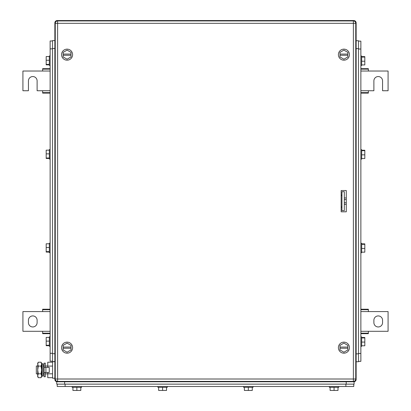 <?xml version="1.0" encoding="UTF-8"?>
<svg xmlns="http://www.w3.org/2000/svg" width="411" height="411" viewBox="0 0 411 411"><rect width="100%" height="100%" fill="white"/><g stroke="black" fill="none" stroke-linecap="round" stroke-linejoin="round"><path stroke-width="0.62" d="M360.873 333.665L368.364 333.665L368.364 331.297L388.082 331.297L388.082 311.579L368.364 311.579L368.364 309.216L360.873 309.216M360.873 333.177L368.364 333.177M360.873 331.297L368.364 331.297M360.873 309.699L368.364 309.699M360.873 311.579L368.364 311.579M382.564 322.62L382.564 320.256A4.336 4.336 0 0 0 378.223 315.92A4.336 4.336 0 0 0 373.887 320.256L373.887 322.62A4.336 4.336 0 0 0 378.223 326.961A4.336 4.336 0 0 0 382.564 322.62M50.127 309.216L42.636 309.216L42.636 311.579L22.918 311.579L22.918 331.297L42.636 331.297L42.636 333.665L50.127 333.665M50.127 309.699L42.636 309.699M50.127 311.579L42.636 311.579M50.127 333.177L42.636 333.177M50.127 331.297L42.636 331.297M28.436 320.256L28.436 322.62A4.336 4.336 0 0 0 32.777 326.961A4.336 4.336 0 0 0 37.113 322.62L37.113 320.256A4.336 4.336 0 0 0 32.777 315.92A4.336 4.336 0 0 0 28.436 320.256M360.873 93.112L368.364 93.112L368.364 90.744L373.887 90.744L373.887 80.885A4.336 4.336 0 0 1 378.223 76.549A4.336 4.336 0 0 1 382.564 80.885L382.564 90.744L388.082 90.744L388.082 71.026L368.364 71.026L368.364 68.663L360.873 68.663M360.873 92.624L368.364 92.624M360.873 90.744L368.364 90.744M360.873 69.146L368.364 69.146M360.873 71.026L368.364 71.026M50.127 68.663L42.636 68.663L42.636 71.026L22.918 71.026L22.918 90.744L28.436 90.744L28.436 80.885A4.336 4.336 0 0 1 32.777 76.549A4.336 4.336 0 0 1 37.113 80.885L37.113 90.744L42.636 90.744L42.636 93.112L50.127 93.112M50.127 69.146L42.636 69.146M50.127 71.026L42.636 71.026M50.127 92.624L42.636 92.624M50.127 90.744L42.636 90.744M341.156 194.855L341.947 195.641M341.156 207.473L341.947 206.682M355.715 22.918L356.142 22.918A2.368 2.368 0 0 0 353.773 20.55A2.368 2.368 0 0 1 356.142 22.918L356.142 379.41A2.368 2.368 0 0 1 353.773 381.773L57.227 381.773A2.368 2.368 0 0 1 54.858 379.41L54.858 22.918A2.368 2.368 0 0 1 57.227 20.55L353.773 20.55L57.227 20.55A2.368 2.368 0 0 0 54.858 22.918L55.285 22.918M355.715 379.41L356.142 379.41A2.368 2.368 0 0 1 353.773 381.773L354.092 381.773L354.092 384.141L56.749 384.141L56.749 381.773L57.227 381.773L57.227 381.346M360.873 41.136L358.51 41.136L360.873 41.136L360.873 361.346L358.51 361.346M361.665 150.246L364.819 150.246L364.819 158.538L361.665 158.538M364.819 150.688L361.665 150.688M364.819 154.839L361.665 154.839M361.665 159.103L361.665 149.681M361.665 243.862L364.819 243.862L364.819 252.159L361.665 252.159M364.819 244.309L361.665 244.309M364.819 248.455L361.665 248.455M361.665 252.719L361.665 243.302M361.665 337.482L364.819 337.482L364.819 345.774L361.665 345.774M364.819 337.929L361.665 337.929M364.819 342.075L361.665 342.075M361.665 346.339L361.665 336.922M361.665 56.626L364.819 56.626L364.819 64.923L361.665 64.923M364.819 57.072L361.665 57.072M364.819 61.218L361.665 61.218M361.665 65.483L361.665 56.066M358.51 40.74L356.142 40.74L358.51 40.74L358.51 361.742L356.142 361.742M341.947 210.627L341.947 191.696L344.31 191.696L344.31 210.627L341.947 210.627M338.397 54.663A5.523 5.523 0 0 1 343.915 49.14A5.523 5.523 0 0 1 349.437 54.663A5.523 5.523 0 0 1 343.915 60.181A5.523 5.523 0 0 1 338.397 54.663M339.974 55.254L339.974 56.939L343.915 59.215L347.86 56.939L347.86 55.254L339.974 55.254L339.974 52.382L343.915 50.106L347.86 52.382L347.86 55.254M339.974 54.072L347.86 54.072M338.397 347.665A5.523 5.523 0 0 1 343.915 342.142A5.523 5.523 0 0 1 349.437 347.665A5.523 5.523 0 0 1 343.915 353.183A5.523 5.523 0 0 1 338.397 347.665M339.974 348.256L339.974 349.941L343.915 352.217L347.86 349.941L347.86 348.256L339.974 348.256L339.974 345.384L343.915 343.108L347.86 345.384L347.86 348.256M339.974 347.074L347.86 347.074M61.563 54.663A5.523 5.523 0 0 1 67.085 49.14A5.523 5.523 0 0 1 72.603 54.663A5.523 5.523 0 0 1 67.085 60.181A5.523 5.523 0 0 1 61.563 54.663M63.14 55.254L63.14 56.939L67.085 59.215L71.026 56.939L71.026 55.254L63.14 55.254L63.14 52.382L67.085 50.106L71.026 52.382L71.026 55.254M63.14 54.072L71.026 54.072M61.563 347.665A5.523 5.523 0 0 1 67.085 342.142A5.523 5.523 0 0 1 72.603 347.665A5.523 5.523 0 0 1 67.085 353.183A5.523 5.523 0 0 1 61.563 347.665M63.14 348.256L63.14 349.941L67.085 352.217L71.026 349.941L71.026 348.256L63.14 348.256L63.14 345.384L67.085 343.108L71.026 345.384L71.026 348.256M63.14 347.074L71.026 347.074M341.228 190.514A0.791 0.791 0 0 0 341.156 190.843M341.156 211.485A0.791 0.791 0 0 0 341.228 211.809M346.283 211.809L341.156 211.809L341.156 190.514L346.283 190.514L346.283 211.809M57.617 20.946L57.617 23.309L55.254 23.309A2.368 2.368 0 0 1 57.617 20.946L353.383 20.946L353.383 23.309L355.746 23.309A2.368 2.368 0 0 0 353.383 20.946M55.254 23.309L55.254 379.014A2.368 2.368 0 0 0 57.617 381.382L353.383 381.382A2.368 2.368 0 0 0 355.746 379.014L355.746 23.309M57.227 384.141L57.227 386.504L353.773 386.504L353.773 384.141L353.773 386.504M243.595 387.296L243.595 386.504L243.595 387.296L253.058 387.296L253.058 386.504M329.324 387.296L329.324 386.504L329.324 387.296L338.792 387.296L338.792 386.504M338.001 387.296L338.001 390.45L330.115 390.45L330.115 387.296M334.056 390.45L334.056 387.296M252.272 387.296L252.272 390.45L244.381 390.45L244.381 387.296M248.326 390.45L248.326 387.296M166.537 387.296L166.537 390.45L158.651 390.45L158.651 387.296M162.597 390.45L162.597 387.296M157.865 387.296L157.865 386.504L157.865 387.296L167.328 387.296L167.328 386.504M80.808 387.296L80.808 390.45L72.922 390.45L72.922 387.296M76.862 390.45L76.862 387.296M72.131 387.296L72.131 386.504L72.131 387.296L81.594 387.296L81.594 386.504M50.127 361.187L52.49 361.187L50.127 361.187L50.127 40.977L52.49 40.977M49.335 252.077L46.181 252.077L46.181 243.785L49.335 243.785M46.181 251.635L49.335 251.635M46.181 247.489L49.335 247.489M49.335 243.225L49.335 252.642M49.335 158.461L46.181 158.461L46.181 150.164L49.335 150.164M46.181 158.014L49.335 158.014M46.181 153.868L49.335 153.868M49.335 149.604L49.335 159.021M49.335 64.84L46.181 64.84L46.181 56.548L49.335 56.548M46.181 64.399L49.335 64.399M46.181 60.247L49.335 60.247M49.335 55.963L50.127 55.963L49.335 55.963L49.335 65.406M49.335 345.697L46.181 345.697L46.181 337.405L49.335 337.405M46.181 345.25L49.335 345.25M46.181 341.104L49.335 341.104M49.335 336.84L49.335 346.262M54.858 361.582L52.49 361.582L54.858 361.582L54.858 353.696L52.49 353.696L52.49 40.581L54.858 40.581M52.49 361.582L52.49 353.696M346.283 204.349L344.31 204.349M346.283 197.974L344.31 197.974M346.283 202.757L344.31 202.757M346.283 199.566L344.31 199.566M37.694 366.001L36.322 366.001L36.322 373.887L37.694 373.887M43.217 366.001L44.131 366.001M45.313 366.001L47.758 366.001M43.217 373.887L44.131 373.887M45.313 373.887L47.758 373.887M52.572 377.683L47.758 377.683L47.758 372.505M47.758 367.383L47.758 362.204L52.572 362.204M52.572 366.073L47.758 366.073M52.572 373.815L47.758 373.815M54.858 361.665L52.572 361.665L52.572 378.223L54.858 378.223M38.295 362.204L37.694 364.136L37.694 363.242L38.295 362.204L41.038 362.204L41.639 363.242L41.639 376.646L41.038 377.683L41.398 376.954M37.694 364.136L38.295 366.073L37.694 369.946L37.884 363.083M38.295 373.815L37.694 375.752L37.694 369.946L38.295 373.815L41.038 373.815L41.639 375.752L41.038 377.683L38.295 377.683L37.694 375.752L37.694 376.646L38.295 377.683M38.295 366.073L41.038 366.073L41.639 369.946L41.038 373.815M41.038 362.204L41.639 364.136L41.038 366.073M45.914 372.505L49.258 372.505L49.258 367.383L44.131 367.383L44.131 372.505L45.914 372.505L45.914 367.383M45.313 367.383L45.313 363.139L44.131 363.139L44.131 376.748L45.313 376.748L45.313 372.505M43.217 367.069L43.217 375.942L42.097 376.173L42.097 363.714L43.217 363.946L43.217 367.069M42.097 363.714L41.717 365.528L41.717 374.359L42.097 376.173M353.773 381.346L353.773 381.773M57.227 20.55L57.227 20.976M353.773 20.55L353.773 20.976M54.858 379.41L55.285 379.41M358.51 49.022L360.873 49.022M360.873 353.46L358.51 353.46M356.142 48.626L358.51 48.626M356.142 353.856L358.51 353.856M355.746 379.014L57.617 379.014L57.617 23.309L353.383 23.309L353.383 381.382M57.617 381.382L57.617 379.014L55.254 379.014M345.887 384.141L345.887 386.504M65.113 386.504L65.113 384.141M346.206 381.773L346.206 384.141M64.64 381.773L64.64 384.141M52.49 353.301L50.127 353.301M50.127 48.863L52.49 48.863M54.858 48.472L52.49 48.472M361.665 159.124L360.873 159.124L361.665 159.124M361.665 149.661L360.873 149.661M361.665 252.744L360.873 252.744M361.665 243.281L360.873 243.281M361.665 346.36L360.873 346.36M361.665 336.897L360.873 336.897M361.665 65.508L360.873 65.508L361.665 65.508M361.665 56.04L360.873 56.04L361.665 56.04M49.335 243.199L50.127 243.199M49.335 252.662L50.127 252.662M49.335 149.583L50.127 149.583M49.335 159.047L50.127 159.047M49.335 65.426L50.127 65.426L49.335 65.426M49.335 336.82L50.127 336.82M49.335 346.283L50.127 346.283"/></g></svg>
